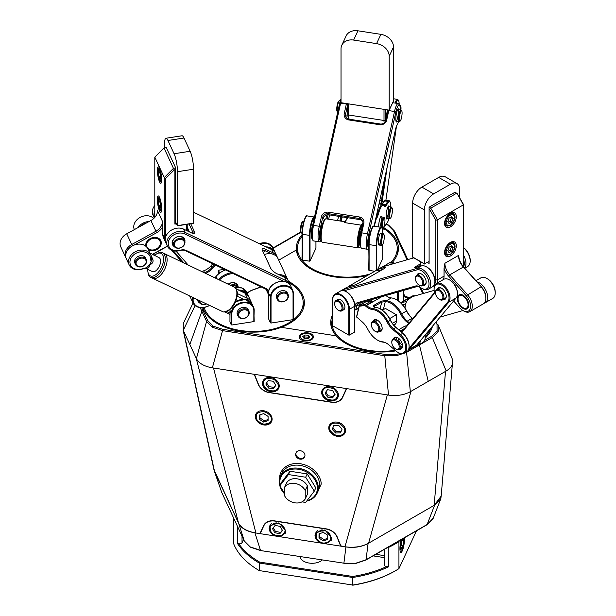 <?xml version="1.0" encoding="UTF-8"?>
<svg xmlns="http://www.w3.org/2000/svg" width="616" height="616" viewBox="0 0 616 616"><rect width="100%" height="100%" fill="white"/><g stroke="black" fill="none" stroke-linecap="round" stroke-linejoin="round"><path stroke-width="0.92" d="M279.787 478.093L279.787 478.016C278.971 472.718 285.177 461.646 300.439 463.756C315.685 466.366 321.899 479.356 321.082 484.407L316.147 494.971M306.699 501.077A20.189 15.924 -155.1 0 0 317.086 493.285A20.189 15.924 -155.1 0 0 305.474 470.347A20.189 15.924 -155.1 0 0 280.465 476.291A20.189 15.924 -155.1 0 0 279.271 481.774A20.189 15.924 -155.1 0 0 279.841 485.816M279.864 485.878A20.189 15.924 -155.1 0 0 284.577 493.893M272.103 419.15A8.67 6.838 -155.1 0 0 265.188 411.111A8.67 6.838 -155.1 0 0 255.863 414.206A8.67 6.838 -155.1 0 0 260.845 424.054A8.67 6.838 -155.1 0 0 271.594 421.506A8.67 6.838 -155.1 0 0 272.103 419.15M304.966 455.262A4.689 3.696 -155.1 0 0 301.224 450.912A4.689 3.696 -155.1 0 0 296.18 452.583A4.689 3.696 -155.1 0 0 298.875 457.919A4.689 3.696 -155.1 0 0 304.689 456.533A4.689 3.696 -155.1 0 0 304.966 455.262A4.689 3.696 -155.1 0 0 298.167 450.897A4.689 3.696 -155.1 0 0 296.18 452.583L296.18 452.583C293.37 458.088 302.61 462.069 304.689 456.533A4.689 3.696 -155.1 0 0 304.966 455.262M345.514 430.507A8.67 6.838 -155.1 0 0 338.608 422.468A8.67 6.838 -155.1 0 0 329.283 425.564A8.67 6.838 -155.1 0 0 334.265 435.412A8.67 6.838 -155.1 0 0 345.006 432.863A8.67 6.838 -155.1 0 0 345.514 430.507M387.349 394.902L344.968 546.785L340.941 546.161L337.268 537.067A12.112 9.556 -155.1 0 0 326.272 528.859L274.597 520.867A12.112 9.556 -155.1 0 0 263.61 525.656A12.112 9.556 -155.1 0 0 263.602 525.671L259.929 533.625L255.902 533.002L213.521 368.014M254.2 374.305L258.281 384.415A12.112 9.556 -155.1 0 0 269.277 392.631L331.593 402.263A12.112 9.556 -155.1 0 0 342.581 397.474L346.669 388.611M306.976 500.723A19.473 15.361 -155.1 0 0 316.516 483.144A19.473 15.361 -155.1 0 0 295.703 469.022A19.473 15.361 -155.1 0 0 279.78 482.274A19.473 15.361 -155.1 0 0 280.103 485.262M280.619 487.102A19.473 15.361 -155.1 0 0 284.577 493.632M344.968 546.785C354.031 547.986 361.9 546.792 368.591 543.204L434.157 505.351L441.172 496.134L452.329 364.51M259.929 533.625L263.54 526.372M183.083 329.899L213.921 469.569L238.538 523.084C241.226 528.12 247.016 531.431 255.902 533.002M183.506 330.838L196.157 358.096L238.538 523.084M345.615 390.906A12.112 9.556 24.9 0 1 344.852 392.038M263.84 525.202L263.309 526.341M305.667 477.223L288.442 474.559L279.833 485.832L281.373 482.52L289.982 471.248L307.199 473.912L315.808 487.849L314.275 491.16L305.667 477.223L307.199 473.912M288.442 474.559L289.982 471.248M279.833 485.832L284.577 493.516M301.971 501.863L305.667 502.433L314.275 491.16M307.376 485.87L307.376 494.325L305.228 498.96L305.228 490.505L307.376 485.87A11.873 9.363 24.9 0 0 297.051 478.801A11.873 9.363 24.9 0 0 286.733 482.675L284.577 487.31L284.577 495.765A11.873 9.363 -155.1 0 0 294.902 502.833A11.873 9.363 -155.1 0 0 305.228 498.96M305.228 490.505A11.873 9.363 -155.1 0 0 294.902 483.437A11.873 9.363 -155.1 0 0 284.577 487.31M301.986 234.827A51.066 29.483 180 0 0 296.296 248.348A51.066 29.483 180 0 0 296.373 249.988L278.725 260.183L296.373 249.988A51.066 29.483 0 0 0 367.521 275.437M403.665 295.888A51.066 29.483 180 0 1 404.827 296.211L403.665 293.716L404.827 296.211A51.066 29.483 180 0 1 409.324 297.697M288.519 281.296A51.066 29.483 180 0 1 304.381 302.649A51.066 29.483 180 0 1 281.266 327.327L336.213 335.828A51.066 29.483 180 0 1 330.723 322.53A51.066 29.483 180 0 1 332.517 314.791M304.173 305.267A51.066 29.483 0 0 0 303.149 301.455M331.955 321.329A51.066 29.483 0 0 0 330.923 325.148M383.83 227.712A51.066 29.483 180 0 1 398.429 248.348A51.066 29.483 180 0 1 392.276 262.377M432.44 326.28A51.066 29.483 180 0 1 425.179 338.076M424.624 340.355L431.485 336.39L437.06 330.846L437.037 324.424L435.951 322.083M407.045 259.798L393.57 230.761L388.026 225.194A1.186 0.685 120 0 1 388.627 225.133L386.332 223.985M397.197 247.155A51.066 29.483 180 0 1 398.229 250.966M431.485 336.39L432.286 337.522L438.138 331.639L438.13 324.925A1.186 0.939 155.1 0 0 437.037 324.424M346.438 388.573L342.373 397.374A11.873 9.363 24.9 0 1 342.373 397.389A11.873 9.363 24.9 0 1 331.601 402.086L269.284 392.446A11.873 9.363 24.9 0 1 258.504 384.392L254.446 374.343L388.511 395.079L384.784 355.725L396.481 355.686L406.606 352.352L410.333 391.707L428.259 381.358L419.442 344.937A1.186 0.685 -120 0 0 419.303 344.544A1.186 0.685 60 0 1 419.442 344.937L428.259 381.358L446.192 371.001C452.028 367.406 453.984 363.209 452.036 358.404M254.947 532.855L260.468 550.28L250.181 546.893L244.252 540.917L238.723 523.492C241.241 528.282 246.654 531.4 254.947 532.855L260.175 533.664L263.825 525.756M213.567 467.968L214.345 470.963L238.723 523.492M340.817 545.853L345.923 546.931C354.369 548.063 361.754 546.923 368.083 543.497L434.68 505.051L440.863 498.59L441.31 494.479M263.817 525.771C265.827 522.052 269.423 520.482 274.597 521.059L326.272 529.052C331.447 530.076 335.042 532.755 337.052 537.098L340.694 546.123L260.175 533.664M440.863 498.59L433.079 518.595L427.134 524.501L434.68 505.051M368.083 543.497L366.058 559.759L355.779 563.224L343.897 563.186L345.923 546.931M276.045 522.36L276.315 523.146M321.929 529.46L322.953 531.431M327.905 533.602L329.806 533.117M214.345 470.963L221.552 491.915L214.006 470.116M280.103 536.213L285.354 533.202L285.87 530.853L278.956 522.815L269.631 525.902L269.115 528.259C269.346 531.677 271.348 534.249 275.113 535.974L275.314 535.543M325.987 543.312L331.239 540.301L331.755 537.945L324.84 529.906L315.515 533.002L315.007 535.358C315.23 538.777 317.232 541.348 321.005 543.073L321.205 542.642M279.872 536.713L275.113 535.974M325.756 543.812L321.005 543.073M279.217 385.932A8.67 6.838 -155.1 0 0 272.303 377.893A8.67 6.838 -155.1 0 0 262.978 380.988A8.67 6.838 -155.1 0 0 267.968 390.837A8.67 6.838 -155.1 0 0 278.709 388.288A8.67 6.838 -155.1 0 0 279.217 385.932M338.407 395.087A8.67 6.838 -155.1 0 0 331.5 387.048A8.67 6.838 -155.1 0 0 322.168 390.144A8.67 6.838 -155.1 0 0 327.158 399.992A8.67 6.838 -155.1 0 0 337.899 397.443A8.67 6.838 -155.1 0 0 338.407 395.087M342.373 397.374L345.638 390.351A11.873 9.363 24.9 0 1 345.63 390.367A11.873 9.363 24.9 0 1 345.622 390.382M345.638 390.351L346.454 388.573M195.079 305.544L183.268 330.33L189.836 344.475L201.879 311.28L189.836 344.475L196.396 358.612C198.868 363.332 204.189 366.405 212.366 367.837L254.446 374.343M196.396 358.612L206.576 321.406L212.42 327.212L222.545 330.63L212.366 367.837M410.333 391.707C404.104 395.079 396.827 396.203 388.511 395.079M301.239 333.964A7.123 4.112 180 0 1 309.009 333.071A7.123 4.112 180 0 1 313.405 336.875A7.123 4.112 180 0 1 306.283 340.987A7.123 4.112 180 0 1 299.153 336.875A7.123 4.112 180 0 1 301.239 333.964M395.834 350.874A51.066 29.483 180 0 1 336.213 335.828L281.266 327.327A51.066 29.483 180 0 1 203.988 310.279L202.964 310.441A1.186 0.939 155.1 0 0 201.879 311.28A1.186 0.939 -24.9 0 1 202.964 310.441L207.669 320.566L206.576 321.406L200.161 307.592M385.077 354.423L384.784 355.725L222.545 330.63L222.838 329.329L385.077 354.423L396.196 354.439L400.369 353.507M183.268 330.33L183.283 323.492L193.039 303.026M296.496 250.966A51.066 29.483 180 0 1 297.528 247.155M202.972 307.607A51.066 29.483 180 0 0 203.988 310.279L202.964 310.441L201.686 307.677M304.189 338.546L302.733 336.667L304.82 334.996L308.37 335.204L309.825 337.083L307.738 338.754L304.189 338.546M304.82 334.996L304.82 336.937L303.665 337.861M308.901 337.83L308.37 335.204M308.37 337.145L304.82 336.937M327.52 397.089L325.002 393.016L327.52 389.72L332.555 390.498L335.065 394.571L332.555 397.867L327.52 397.089L328.135 395.765L333.164 396.542L332.555 397.867M325.795 391.976L328.135 395.765M333.164 396.542L334.888 394.286M268.484 388.026L265.812 384.007L268.176 380.619L273.204 381.242L275.876 385.262L273.512 388.658L268.484 388.026L269.1 386.702L274.128 387.333L273.512 388.658M266.582 382.913L269.1 386.702M274.128 387.333L275.722 385.038M335.558 433.002L332.209 429.306L333.803 425.51L338.731 425.417L342.072 429.113L340.486 432.909L335.558 433.002L336.167 431.677L341.041 431.585M333.864 425.51L332.209 429.306M332.825 427.981L336.167 431.677M263.725 422.106L259.367 419.303L259.367 415.053L263.725 413.598L268.083 416.401L268.083 420.651L263.725 422.106L264.341 420.782L268.083 419.535M259.983 414.845L259.983 417.979L259.367 419.303M259.983 417.979L264.341 420.782M279.803 533.695L274.775 532.717L272.465 528.582L275.183 525.417L280.211 526.395L282.521 530.53L279.803 533.695L282.313 530.16M273.288 527.627L275.39 531.392L274.775 532.717M275.39 531.392L280.419 532.37M327.727 539.47L323.354 540.902L319.003 538.084L319.034 533.833L323.4 532.401L327.75 535.219L327.727 539.47M319.003 538.084L319.619 536.759L323.97 539.577L323.354 540.902M323.97 539.577L327.727 538.346M319.642 533.633L319.619 536.759M247.055 293.139A14.961 11.804 -24.9 0 1 252.699 289.897L261.03 286.871M233.071 273.504A17.695 13.952 155.1 0 0 219.458 279.964M193.393 297.774A11.165 8.801 155.1 0 0 206.475 306.668L209.609 305.528M199.684 302.972A6.653 5.244 -24.9 0 1 197.659 300.477A6.653 5.244 -24.9 0 1 197.505 299.738M228.19 284.138A6.653 5.244 -24.9 0 1 234.835 282.875A6.653 5.244 -24.9 0 1 238.161 287.225M261.192 286.948L252.675 290.044A14.253 11.242 155.1 0 0 247.124 293.285M209.771 305.605L206.475 306.668M192.531 297.366A11.873 9.363 155.1 0 0 192.939 302.818A11.873 9.363 155.1 0 0 206.452 306.814M231.408 272.711A18.411 14.515 155.1 0 0 218.518 279.51M278.694 274.574A11.873 9.363 -24.9 0 1 287.657 279.425L277.939 258.497A11.873 9.363 155.1 0 0 264.426 254.508L264.333 254.539M287.657 279.425A11.873 9.363 -24.9 0 1 288.011 280.349M266.582 290.29A11.873 9.363 -24.9 0 1 266.112 289.435M198.229 300.084A5.937 4.682 155.1 0 0 198.321 300.315L199.184 302.171A5.937 4.682 -24.9 0 1 198.837 300.377M230.561 285.27A5.937 4.682 -24.9 0 1 231.046 285.077A5.937 4.682 -24.9 0 1 237.807 287.071L236.944 285.216A5.937 4.682 155.1 0 0 228.336 284.207M190.483 296.381A11.873 9.363 155.1 0 0 191.153 298.976L192.939 302.818M214.822 277.747A14.253 11.242 155.1 0 0 216.016 276.484L217.109 278.84M225.571 269.923A18.411 14.515 155.1 0 0 216.016 276.484M281.189 275.768A11.165 8.801 -24.9 0 1 285.678 278.001M211.034 265.758L211.896 267.606A14.253 11.242 -24.9 0 1 204.535 272.68L203.673 270.824A14.253 11.242 -24.9 0 0 211.034 265.758A18.411 14.515 -24.9 0 1 212.867 263.848M203.673 270.824L201.779 271.51M205.598 273.335A14.961 11.804 155.1 0 0 212.612 268.291A17.695 13.952 -24.9 0 1 215.808 265.25M212.612 268.291L211.896 267.606A18.411 14.515 -24.9 0 1 214.807 264.772M231.824 285.87A5.228 4.119 -24.9 0 1 237.037 287.241M206.391 303.988A5.937 4.682 -24.9 0 1 199.184 302.171M206.237 303.919A5.228 4.119 -24.9 0 1 199.707 300.793M224.332 269.331L218.38 270.247L218.38 274.097M219.689 273.057L218.38 270.247M150.72 254.916L147.956 248.956A11.873 9.363 155.1 0 0 133.241 245.461A11.873 9.363 155.1 0 0 126.411 258.959L129.175 264.918A11.873 9.363 -24.9 0 1 136.005 251.42A11.873 9.363 -24.9 0 1 150.72 254.916A11.873 9.363 -24.9 0 1 151.421 258.189L150.581 259.02A10.688 8.431 -24.9 0 0 139.285 252.044A10.688 8.431 -24.9 0 0 130.122 263.81A10.688 8.431 -24.9 0 0 143.205 268.491L143.228 268.707A11.873 9.363 -24.9 0 1 129.175 264.918M151.528 259.305L151.598 259.744A3.565 0.408 -6.7 0 0 152.984 259.867L150.35 253.623M152.984 259.867C153.392 262.162 152.214 263.864 149.434 264.972L151.159 261.9L151.421 258.189M145.73 268.114L146.469 268.237A3.565 1.91 -86.4 0 0 146.046 268.006M143.228 268.707L146.739 267.575L149.434 264.972C149.503 267.344 148.51 268.437 146.469 268.237M145.33 268.214L152.375 271.579A7.723 3.973 -64.4 0 0 159.29 266.335A7.723 3.973 -64.4 0 0 159.036 257.657L149.426 252.737M135.543 264.541L134.865 263.078A5.937 4.682 -24.9 0 1 135.666 258.389A5.937 4.682 -24.9 0 1 141.087 255.655A5.937 4.682 -24.9 0 1 145.638 258.081L146.315 259.536A5.937 4.682 -24.9 0 1 142.904 266.289A5.937 4.682 -24.9 0 1 135.543 264.541A5.937 4.682 -24.9 0 1 135.197 262.924A5.937 4.682 -24.9 0 1 139.932 257.419A5.937 4.682 -24.9 0 1 146.315 259.536M143.205 268.491L145.815 267.968M151.159 261.9L150.581 259.02M150.727 277.377L223.269 311.919A13.66 7.038 -64.4 0 0 231.785 306.922A13.66 7.038 -64.4 0 0 236.852 294.486L236.86 291.961A13.66 7.038 -64.4 0 0 234.704 287.318L164.349 253.615A13.66 7.038 115.6 0 1 161.993 273.55A13.66 7.038 115.6 0 1 152.568 278.255A13.66 7.038 -64.4 0 0 161.993 273.55A13.66 7.038 -64.4 0 0 164.349 253.615L162.516 252.737A13.66 7.038 115.6 0 1 160.16 272.672A13.66 7.038 115.6 0 1 150.727 277.377A13.66 7.038 115.6 0 1 148.102 273.08L147.925 271.941A12.466 6.422 -64.4 0 0 158.928 271.571A12.466 6.422 -64.4 0 0 163.51 257.465A12.466 6.422 -64.4 0 0 156.518 253.961A12.466 6.422 -64.4 0 0 154.485 255.478M234.704 287.318A1.186 1.016 -54.3 0 1 234.835 287.395C235.89 287.78 236.706 289.481 237.291 292.492L237.291 292.492A1.186 0.77 174.7 0 0 236.86 291.961M236.929 292.723A1.186 0.662 -6.9 0 1 237.36 293.154L237.283 295.002C235.905 304.781 231.3 310.441 223.477 311.989L222.407 311.65M236.852 294.486A1.186 0.601 4.9 0 1 237.283 295.002M234.188 287.01L234.835 287.395A1.186 1.016 -54.3 0 1 235.012 287.564M156.518 253.961L157.511 253.384A13.66 7.038 115.6 0 1 162.516 252.737M147.825 269.408A12.466 6.422 -64.4 0 0 147.925 271.941M171.695 250.212L182.113 262.108M140.34 226.318A10.572 8.339 -24.9 0 1 146.639 222.861M154.693 255.294L153.515 253.946M173.258 250.735L183.999 263.009M149.01 221.56A11.28 8.901 155.1 0 0 138.046 227.574M190.583 297.174L189.466 295.896M153.8 255.155L152.999 254.231M175.96 251.089L188.119 264.98M153.684 218.534A11.28 8.901 155.1 0 0 139.824 217.579A11.28 8.901 155.1 0 0 134.326 229.622M165.727 236.783L165.727 178.409L174.236 169.901L174.906 169.8L175.745 167.991L173.45 168.345L163.987 147.948L166.281 147.586L175.745 167.991L175.745 222.291L177.346 225.733L177.47 171.695A13.067 2.764 -98.8 0 0 174.082 153.746L167.937 140.502A13.067 2.764 -98.8 0 0 165.943 138.254A13.067 2.764 -98.8 0 0 164.557 143.882L164.557 147.855M174.906 169.8L174.906 224.101L175.745 222.291M186.379 224.432L186.379 230.43M174.906 224.101L176.469 223.854M174.236 169.901L173.45 168.345L164.272 177.524L154.809 157.119L163.987 147.948M165.727 178.409L164.272 177.524L164.272 237.637A11.873 9.363 155.1 0 0 164.972 240.864A11.873 9.363 155.1 0 0 165.527 241.857M187.218 224.301L187.218 230.838M161.692 208.801A8.316 1.756 -98.8 0 0 158.674 196.088A8.316 1.756 -98.8 0 0 157.804 204.435A8.316 1.756 -98.8 0 0 161.153 212.135A8.316 1.756 -98.8 0 0 161.692 208.801M161.692 179.718A8.316 1.756 -98.8 0 0 158.674 166.998A8.316 1.756 -98.8 0 0 157.804 175.344A8.316 1.756 -98.8 0 0 161.153 183.044A8.316 1.756 -98.8 0 0 161.692 179.718M165.396 238.015L164.272 237.637L162.801 234.457L162.493 221.444A11.873 9.363 -24.9 0 1 155.871 231.254L131.685 244.529A11.873 9.363 155.1 0 0 125.764 257.565A11.873 9.363 155.1 0 0 126.118 258.243M154.809 217.386A11.873 9.363 -24.9 0 1 154.809 217.24L154.809 157.119M162.801 234.457A11.873 9.363 155.1 0 0 163.494 237.684L164.972 240.864M159.382 197.066A7.123 1.509 -98.8 0 0 159.19 197.374A6.768 1.432 81.2 0 1 159.629 197.574M161.615 210.426A6.768 1.432 81.2 0 1 161.261 210.749A7.123 1.509 -98.8 0 0 161.538 210.988M159.382 167.976A7.123 1.509 -98.8 0 0 159.19 168.284A6.768 1.432 81.2 0 1 159.629 168.484M162.493 221.444L157.511 210.718A11.873 9.363 -24.9 0 1 150.889 220.528L126.711 233.803A11.873 9.363 -24.9 0 0 120.782 246.839L125.764 257.565M162.801 226.549A13.067 10.303 -24.9 0 1 156.656 232.725L134.173 245.068M145.746 246.184A8.077 6.368 -24.9 0 1 152.953 237.599A8.077 6.368 -24.9 0 1 161.276 242.889A8.077 6.368 -24.9 0 1 156.726 249.595A8.077 6.368 -24.9 0 1 148.379 249.88M152.244 254.408L167.398 246.084M152.475 254.516L167.483 246.277M160.352 243.359A7.361 5.806 155.1 0 0 160.406 242.604A7.361 5.806 155.1 0 0 159.968 240.602A7.361 5.806 155.1 0 0 150.851 238.43A7.361 5.806 155.1 0 0 146.616 246.8A7.361 5.806 155.1 0 0 146.847 247.247M147.416 248.002A7.361 5.806 155.1 0 0 148.479 248.872M160.068 241.403A7.361 5.806 155.1 0 0 159.806 240.279M146.469 246.462A7.361 5.806 155.1 0 0 147.162 247.393M160.029 207.954L160.537 206.329L160.044 202.549L159.051 200.385L158.543 202.01L159.036 205.79L160.029 207.954M160.037 178.863L160.537 177.223L160.037 173.435L159.044 171.294L158.543 172.934L159.044 176.723L160.037 178.863M159.036 205.79L160.437 205.575M158.543 202.01L159.713 201.825M159.044 176.723L160.437 176.507M158.543 172.934L159.721 172.757M167.937 140.502L183.999 138.015L190.144 151.259L174.082 153.746M177.47 171.695L193.524 169.215A13.067 2.764 -98.8 0 0 190.144 151.259M193.524 169.215L193.478 223.331L177.462 225.718M183.999 138.015A13.067 2.764 -98.8 0 0 181.997 135.774L165.943 138.254M184.954 242.465A5.937 4.682 -24.9 0 1 180.219 247.971A5.937 4.682 -24.9 0 1 173.835 245.846A5.937 4.682 -24.9 0 1 173.481 244.236A5.937 4.682 -24.9 0 1 178.216 238.731A5.937 4.682 -24.9 0 1 184.608 240.848A5.937 4.682 -24.9 0 1 184.954 242.465M174.359 244.529A5.228 4.119 -24.9 0 1 181.928 239.662A5.228 4.119 -24.9 0 1 181.928 247.055A5.228 4.119 -24.9 0 1 174.359 244.529M159.937 241.102A7.123 5.621 -24.9 0 1 160.36 243.035A7.123 5.621 -24.9 0 1 154.678 249.642A7.123 5.621 -24.9 0 1 147.016 247.101A7.123 5.621 -24.9 0 1 151.113 239A7.123 5.621 -24.9 0 1 159.937 241.102L159.452 240.04A7.123 5.621 155.1 0 0 158.859 239.1M146.184 244.983A7.123 5.621 155.1 0 0 146.523 246.038L147.016 247.101M136.067 263.217A5.228 4.119 -24.9 0 1 143.636 258.35A5.228 4.119 -24.9 0 1 143.636 265.742A5.228 4.119 -24.9 0 1 136.067 263.217M193.524 212.204L271.679 249.572L273.211 252.883L265.411 249.157A5.937 1.994 37.9 0 0 262.131 249.619A5.937 1.994 37.9 0 0 262.354 250.265L270.655 268.153A5.937 1.994 37.9 0 0 276.784 273.658L284.584 277.392L286.124 280.704L185.108 232.401L183.576 229.09L191.376 232.825A5.937 1.994 37.9 0 0 193.786 233.479A5.937 1.994 37.9 0 0 194.433 231.708L190.744 223.754M271.71 253.892L265.026 250.697A4.751 1.594 37.9 0 0 262.508 250.427A4.751 1.594 37.9 0 0 262.462 250.504M272.888 254.208L273.211 252.883A11.873 9.363 -24.9 0 1 277.108 256.71L275.575 253.399A11.873 9.363 155.1 0 0 271.679 249.572M277.108 256.71A11.873 9.363 -24.9 0 1 277.47 257.634M154.809 205.459A11.873 9.363 155.1 0 0 153.014 215.1L154.323 217.918M154.339 217.902A11.873 9.363 -24.9 0 1 154.809 211.173M192.846 233.372A4.751 1.594 37.9 0 0 192.9 233.318A4.751 1.594 37.9 0 0 192.831 232.155L189.05 224.016M183.576 229.09A11.873 9.363 155.1 0 0 169.854 231.2A11.873 9.363 155.1 0 0 165.927 242.92L167.46 246.231A11.873 9.363 -24.9 0 1 171.387 234.511A11.873 9.363 -24.9 0 1 185.108 232.401L184.731 233.949L283.976 281.404M268.53 294.64A11.873 9.363 -24.9 0 1 268.476 294.525A11.873 9.363 -24.9 0 1 267.852 292.408A7.123 5.621 155.1 0 0 267.483 291.137A7.123 5.621 155.1 0 0 265.142 288.842L185.47 250.743A7.123 5.621 -24.9 0 0 180.18 250.489A11.873 9.363 -24.9 0 1 167.46 246.231M266.428 289.697A11.873 9.363 155.1 0 0 266.936 291.214L268.476 294.525M285.832 281.874L286.124 280.704A11.873 9.363 -24.9 0 1 290.02 284.53L288.481 281.219A11.873 9.363 155.1 0 0 284.584 277.392M290.02 284.53A11.873 9.363 -24.9 0 1 290.352 285.377M188.458 229.837L187.218 229.244M189.412 231.885L187.218 227.158M268.73 291.029A8.316 6.553 155.1 0 0 266.135 288.619L186.463 250.527A8.316 6.553 155.1 0 0 180.288 250.219A10.688 8.431 -24.9 0 1 168.507 241.403A10.688 8.431 -24.9 0 1 184.731 233.949M184.892 241.749A6.653 5.244 155.1 0 0 176.338 237.137A6.653 5.244 155.1 0 0 174.336 246.646M188.873 230.73L187.218 229.937M173.258 242.334A5.937 4.682 -24.9 0 1 172.642 241.972M184.608 240.848L183.745 238.993A5.937 4.682 155.1 0 0 181.797 237.083A5.937 4.682 155.1 0 0 174.936 238.138A5.937 4.682 155.1 0 0 172.973 243.998L173.835 245.846M288.457 296.127A5.937 4.682 -24.9 0 1 283.722 301.632A5.937 4.682 -24.9 0 1 277.339 299.515A5.937 4.682 -24.9 0 1 282.721 292.161A5.937 4.682 -24.9 0 1 288.111 294.51A5.937 4.682 -24.9 0 1 288.457 296.127M282.906 293.139A5.228 4.119 -24.9 0 1 287.279 298.868A5.228 4.119 -24.9 0 1 278.532 300.215A5.228 4.119 -24.9 0 1 282.906 293.139M237.776 314.599A5.937 4.682 -24.9 0 1 243.513 308.862A5.937 4.682 -24.9 0 1 248.895 311.211A5.937 4.682 -24.9 0 1 245.484 317.964A5.937 4.682 -24.9 0 1 238.123 316.216A5.937 4.682 -24.9 0 1 237.776 314.599M243.697 309.84A5.228 4.119 -24.9 0 1 248.063 315.569A5.228 4.119 -24.9 0 1 239.324 316.917A5.228 4.119 -24.9 0 1 243.697 309.84M289.135 282.613A49.881 28.798 180 0 1 303.188 302.649A49.881 28.798 180 0 1 266.22 330.469A49.881 28.798 180 0 1 204.127 307.446M270.455 322.861L268.545 318.749L268.545 292.954L270.455 297.066L270.455 322.861L271.032 323.054L271.032 297.259A11.404 8.994 -24.9 0 1 282.043 286.248A11.404 8.994 -24.9 0 1 293.054 293.847L293.054 319.642L293.393 293.655M293.054 319.642L271.032 323.054M254.185 310.356L253.846 321.59L231.824 325.002L231.239 324.809L229.953 321.883M226.726 312.866L225.41 312.235M288.111 294.51L287.433 293.054A5.937 4.682 155.1 0 0 281.042 290.937A5.937 4.682 155.1 0 0 276.307 296.442A5.937 4.682 155.1 0 0 276.661 298.052L277.339 299.515M238.123 316.216L237.453 314.753A5.937 4.682 -24.9 0 1 237.098 313.144A5.937 4.682 -24.9 0 1 241.834 307.638A5.937 4.682 -24.9 0 1 248.225 309.756L248.895 311.211M347.84 104.142L347.84 114.168A10.688 2.256 98.8 0 0 348.525 118.449L349.033 119.173M386.401 117.294A7.123 1.509 -81.2 0 1 387.495 110.279M385.462 109.964L385.462 119.989A10.688 2.256 98.8 0 0 385.485 121.052M349.164 119.196A11.873 2.51 -81.2 0 1 348.679 115.007L347.84 114.168M348.679 104.273L348.679 115.007L384.007 120.474A11.873 2.51 98.8 0 0 384.122 122.877M384.007 109.74L384.007 120.474L385.462 119.989M389.204 110.156L341.025 102.703L341.025 48.787A13.067 10.303 24.9 0 1 341.795 45.238L346.092 35.967A13.067 10.303 24.9 0 1 357.942 30.8L380.888 34.35A13.067 10.303 24.9 0 1 393.509 46.97L393.509 100.878L389.204 110.156L389.204 56.241L393.509 46.97M380.888 34.35L376.584 43.62L353.646 40.071L357.942 30.8M341.795 45.238A13.067 10.303 24.9 0 1 353.646 40.071M376.584 43.62A13.067 10.303 24.9 0 1 389.204 56.241M400.192 121.044L399.43 121.629A5.937 1.255 -81.2 0 1 399.137 121.722A5.937 1.255 -81.2 0 1 398.506 119.165A5.937 1.255 -81.2 0 1 400.046 111.011A5.937 1.255 -81.2 0 1 400.954 109.987A5.937 1.255 -81.2 0 1 401.201 110.172L401.748 110.957A5.228 1.101 -81.2 0 1 401.825 116.131A5.228 1.101 -81.2 0 1 400.192 121.044A5.228 1.101 -81.2 0 1 399.407 117.941A5.228 1.101 -81.2 0 1 400.731 111.696A5.228 1.101 -81.2 0 1 401.748 110.957M340.363 100.616L339.693 100.508A5.937 1.255 98.8 0 0 339.408 100.608A5.937 1.255 98.8 0 0 337.252 109.694A5.937 1.255 98.8 0 0 337.637 112.066A5.937 1.255 98.8 0 0 337.707 112.151M339.408 100.608L338.646 101.193A5.228 1.101 98.8 0 0 337.006 106.106A5.228 1.101 98.8 0 0 337.083 111.28L337.637 112.066M400.285 109.887A10.688 2.256 98.8 0 0 399.599 105.228A5.937 1.255 -81.2 0 1 399.869 105.151A5.937 1.255 -81.2 0 1 400.115 105.328L400.67 106.121A5.228 1.101 -81.2 0 1 400.908 109.979M400 106.252A5.228 1.101 -81.2 0 1 400.67 106.121M340.687 221.09A6.414 1.355 -81.2 0 1 341.033 220.066M348.902 118.988A13.66 3.896 -167.5 0 0 348.402 119.004M348.24 118.942A8.316 1.756 98.8 0 1 348.479 118.372A12.466 3.557 12.5 0 1 348.487 118.38M384.638 178.494L381.512 200.362L379.856 200.108M395.056 103.064A11.28 2.387 -81.2 0 1 397.474 99.369A11.28 2.387 -81.2 0 1 397.944 99.715L398.49 100.5A10.572 2.233 -81.2 0 1 399.176 104.62M380.572 204.181A11.28 2.387 -81.2 0 1 380.726 203.734A4.751 1.001 98.8 0 0 381.512 200.362L382.359 200.454L387.056 167.591M395.942 103.203A10.572 2.233 -81.2 0 1 398.49 100.5M396.458 126.295L385.901 200.177M382.359 200.454A5.459 1.155 -81.2 0 1 381.458 204.32L379.11 203.48M347.955 217.756L344.46 222.576L347.663 217.71M360.375 246.739A11.165 2.356 -81.2 0 1 359.998 247.124L359.236 247.709A11.873 2.51 -81.2 0 1 358.658 247.901A11.873 2.51 -81.2 0 1 357.688 238.069A11.873 2.51 -81.2 0 1 361.207 225.163L362.963 222.753M344.752 221.714L326.041 218.819A11.873 2.51 98.8 0 0 325.464 219.019A11.873 2.51 98.8 0 0 321.244 234.673A11.873 2.51 98.8 0 0 321.914 241.934A11.873 2.51 98.8 0 0 322.407 242.296L358.658 247.901M383.398 205.205A18.411 3.889 98.8 0 0 383.283 205.043A18.411 3.889 98.8 0 0 382.521 204.481A18.411 3.889 98.8 0 0 377.847 212.859A14.253 3.011 -81.2 0 1 375.937 217.81M325.464 219.019L324.701 219.604A11.165 2.356 98.8 0 0 320.728 234.319A11.165 2.356 98.8 0 0 321.367 241.149L321.914 241.934M359.998 247.124A11.165 2.356 -81.2 0 1 358.427 239.231A11.165 2.356 -81.2 0 1 361.854 225.933L361.207 225.163L344.46 222.576M390.736 206.93A11.165 2.356 98.8 0 0 390.028 201.802A11.165 2.356 98.8 0 0 388.55 202.156L386.009 205.652A14.961 3.165 -81.2 0 1 384.03 206.129A14.961 3.165 -81.2 0 1 383.937 205.99A17.695 3.742 98.8 0 0 383.837 205.829A17.695 3.742 98.8 0 0 378.601 213.344A14.961 3.165 -81.2 0 1 376.16 219.227L374.212 226.272M362.555 224.963L361.854 225.933M359.659 242.889A7.123 1.509 -81.2 0 1 359.374 238.739A7.123 1.509 -81.2 0 1 361.469 229.868M382.636 230.746A14.961 3.165 -81.2 0 1 384.63 226.334L387.164 222.838A11.165 2.356 98.8 0 0 388.927 218.672M378.678 226.965A6.653 1.409 -81.2 0 1 378.725 225.079A6.653 1.409 -81.2 0 1 381.088 216.316A6.653 1.409 -81.2 0 1 381.928 217.009M387.572 218.464A6.653 1.409 -81.2 0 1 386.563 218.865A6.653 1.409 -81.2 0 1 386.186 214.799A6.653 1.409 -81.2 0 1 388.55 206.029A6.653 1.409 -81.2 0 1 389.389 206.722M383.614 205.505A14.253 3.011 98.8 0 0 384.068 205.775A14.253 3.011 98.8 0 0 385.37 204.889L387.903 201.394L388.55 202.156M390.028 201.802L389.481 201.016A11.873 2.51 98.8 0 0 388.989 200.654A11.873 2.51 98.8 0 0 387.903 201.394L384.692 200.893L382.159 204.389L385.37 204.889L386.009 205.652M379.872 227.15A5.937 1.255 98.8 0 0 381.204 220.613A5.937 1.255 98.8 0 0 380.673 216.817L383.83 217.302A5.937 1.255 -81.2 0 1 384.076 217.479L384.623 218.272A5.228 1.101 -81.2 0 1 384.761 223A5.228 1.101 -81.2 0 1 383.283 228.113A5.228 1.101 -81.2 0 1 383.067 228.351A5.228 1.101 -81.2 0 1 382.521 223.108A5.228 1.101 -81.2 0 1 384.623 218.272M390.529 218.072A5.228 1.101 -81.2 0 1 389.982 212.82A5.228 1.101 -81.2 0 1 392.084 207.985A5.228 1.101 -81.2 0 1 392.223 212.713A5.228 1.101 -81.2 0 1 390.744 217.833A5.228 1.101 -81.2 0 1 390.529 218.072L389.766 218.657A5.937 1.255 -81.2 0 1 389.474 218.757L386.324 218.264A5.937 1.255 98.8 0 0 388.665 210.333A5.937 1.255 98.8 0 0 388.134 206.537M388.989 200.654L385.77 200.154A11.873 2.51 98.8 0 0 385.192 200.354L384.43 200.939A11.165 2.356 98.8 0 0 383.96 201.447L381.835 204.373M382.521 204.481L379.31 203.981A18.411 3.889 98.8 0 0 378.994 203.996M385.192 200.354A11.873 2.51 98.8 0 0 384.692 200.893L383.96 201.447M381.42 227.443A5.937 1.255 -81.2 0 1 383.291 217.671A5.937 1.255 -81.2 0 1 383.83 217.302M389.474 218.757A5.937 1.255 -81.2 0 1 388.989 213.837A5.937 1.255 -81.2 0 1 390.752 207.384A5.937 1.255 -81.2 0 1 391.291 207.015A5.937 1.255 -81.2 0 1 391.537 207.199L392.084 207.985M363.825 223.408L362.855 223.608L360.768 233.056L361.731 232.848L363.825 223.408A5.937 5.552 -25.9 0 0 359.313 216.963L328.343 212.174A5.937 5.552 -25.9 0 0 321.375 216.84L319.288 226.288L313.552 225.394L340.617 103.157L346.354 104.042L344.259 113.49A5.937 5.552 -25.9 0 0 348.764 119.935L379.741 124.725A5.937 5.552 -25.9 0 0 386.702 120.051L388.796 110.611L394.533 111.496L367.467 233.741L361.731 232.848A11.873 2.51 98.8 0 0 361.261 248.017A11.873 2.51 98.8 0 0 361.754 248.379L367.49 249.272A11.873 2.51 -81.2 0 1 367.467 233.741L368.799 234.296L395.865 112.05A10.688 2.256 98.8 0 1 399.599 105.228L398.683 103.911A11.873 2.51 -81.2 0 0 398.19 103.55A11.873 2.51 -81.2 0 0 394.533 111.496L395.865 112.05M362.855 223.608A4.751 4.443 -25.9 0 0 359.251 218.449L328.282 213.66A4.751 4.443 -25.9 0 0 322.707 217.394L320.62 226.842L319.288 226.288A11.873 2.51 -81.2 0 0 319.311 241.819A11.873 2.51 -81.2 0 0 319.889 241.618L321.129 240.671A10.688 2.256 -81.2 0 1 320.62 226.842M368.753 248.556L368.068 249.072A11.873 2.51 -81.2 0 1 367.49 249.272M388.827 110.48A11.873 2.51 98.8 0 0 388.796 110.611L387.834 110.811L385.739 120.259A4.751 4.443 -25.9 0 1 380.172 123.993L349.195 119.196A4.751 4.443 -25.9 0 1 345.591 114.045L346.146 115.184A4.751 4.443 -25.9 0 0 346.231 117.379M346.377 103.919A11.873 2.51 -81.2 0 0 346.354 104.042L347.686 104.597L345.591 114.045L344.259 113.49M341.025 101.463A11.873 2.51 98.8 0 0 340.617 103.157L339.655 103.357L312.589 225.602A10.688 2.256 98.8 0 0 312.166 239.254L313.082 240.571A11.873 2.51 98.8 0 0 313.575 240.925L319.311 241.819M312.589 225.602L313.552 225.394A11.873 2.51 98.8 0 0 313.082 240.571M362.778 221.414A4.751 4.443 -25.9 0 0 359.806 219.589L328.836 214.799A4.751 4.443 -25.9 0 0 323.261 218.534L322.707 217.394L321.375 216.84M360.768 233.056A10.688 2.256 98.8 0 0 360.345 246.708L361.261 248.017M368.753 248.256A10.688 2.256 -81.2 0 1 368.799 234.296M374.066 226.249L395.403 129.899A8.316 1.756 -81.2 0 1 397.05 125.079A10.688 2.256 98.8 0 0 398.467 121.621M397.235 121.429A6.653 1.409 -81.2 0 1 396.227 121.837A6.653 1.409 -81.2 0 1 396.134 115.254A6.653 1.409 -81.2 0 1 398.213 109.001A6.653 1.409 -81.2 0 1 399.053 109.694M368.791 242.681A6.653 1.409 -81.2 0 1 370.37 232.463M387.941 110.349A10.688 2.256 98.8 0 0 387.834 110.811M347.686 104.597A10.688 2.256 -81.2 0 1 347.786 104.135M347.84 107.892A7.123 1.509 98.8 0 0 347.84 114.63M341.025 98.714A10.688 2.256 98.8 0 0 339.655 103.357M326.742 214.93L325.879 218.819M322.615 223.808A7.123 1.509 98.8 0 0 320.79 230.03A7.123 1.509 98.8 0 0 320.651 236.505M399.137 121.722L395.988 121.236A5.937 1.255 98.8 0 0 397.751 117.256A5.937 1.255 98.8 0 0 397.797 109.509M303.811 221.39L303.334 221.321A5.937 1.255 98.8 0 0 303.049 221.414A5.937 1.255 98.8 0 0 302.433 222.338A5.937 1.255 98.8 0 0 300.893 230.5A5.937 1.255 98.8 0 0 301.278 232.871A5.937 1.255 98.8 0 0 301.524 233.056L302.002 233.125M382.413 244.721L381.65 245.307A5.937 1.255 -81.2 0 1 381.366 245.407A5.937 1.255 -81.2 0 1 380.734 242.85A5.937 1.255 -81.2 0 1 381.574 236.713A5.937 1.255 -81.2 0 1 383.175 233.672A5.937 1.255 -81.2 0 1 383.421 233.849L383.976 234.642A5.228 1.101 -81.2 0 1 384.307 236.729A5.228 1.101 -81.2 0 1 382.413 244.721A5.228 1.101 -81.2 0 1 381.866 239.478A5.228 1.101 -81.2 0 1 383.976 234.642M303.049 221.414L302.287 221.999A5.228 1.101 98.8 0 0 301.74 222.815A5.228 1.101 98.8 0 0 300.508 227.974A5.228 1.101 98.8 0 0 300.724 232.086L301.278 232.871M369.993 274.012A49.881 28.798 180 0 1 297.482 248.348A49.881 28.798 180 0 1 299.184 240.895A49.881 28.798 180 0 1 301.986 236.398M383.475 228.482A49.881 28.798 180 0 1 397.243 248.348A49.881 28.798 180 0 1 390.937 262.362M315.931 241.295L315.931 248.109M315.931 248.256L310.033 260.968L310.033 235.173A11.404 2.41 -81.2 0 1 314.353 217.625M309.448 261.161L302.34 260.067L302.34 234.273L309.448 235.374L309.448 261.161L310.033 260.968M302.002 234.08L302.34 260.067M374.751 271.263L369.1 270.393L369.1 244.598L376.214 245.699L376.214 270.532M368.768 244.406L369.1 270.393M382.698 244.39L382.698 258.443M382.698 258.581L377.562 269.646M312.913 224.124A5.937 1.255 98.8 0 0 311.519 233.433M327.512 217.51A5.937 1.255 98.8 0 0 326.927 218.957M381.281 235.836A5.937 1.255 98.8 0 0 380.657 233.279A5.937 1.255 98.8 0 0 378.509 238.954A5.937 1.255 98.8 0 0 378.84 245.014A5.937 1.255 98.8 0 0 380.442 241.972A5.937 1.255 98.8 0 0 381.281 235.836M476.938 281.835A11.873 6.853 60 0 1 486.494 291.738A11.873 6.853 60 0 1 485.2 302.779A11.873 6.853 60 0 1 484.253 303.172M485.2 302.779L492.754 298.413A11.873 6.853 -120 0 0 495.218 292.977A11.873 6.853 -120 0 0 486.817 278.432A11.873 6.853 -120 0 0 480.88 277.847L475.929 280.704M495.218 292.977L495.218 292.007A10.688 6.168 -120 0 0 487.656 278.917L486.817 278.432M434.134 290.39L412.551 296.581A13.66 11.034 74 0 0 407.861 299.73L406.406 302.025A1.186 0.516 -154.3 0 0 406.198 302.179L404.858 307.792M334.665 303.857L334.665 303.272A5.937 3.427 60 0 1 335.897 300.554A5.937 3.427 60 0 1 340.471 302.148A5.937 3.427 60 0 1 343.066 308.123A5.937 3.427 60 0 1 341.834 310.841A5.937 3.427 60 0 1 338.869 310.549L338.361 310.256A5.228 3.018 60 0 1 334.665 303.857A5.228 3.018 60 0 1 338.361 301.725A5.228 3.018 60 0 1 342.057 308.123A5.228 3.018 60 0 1 338.361 310.256M430.584 328.497A49.881 28.798 180 0 1 425.217 336.69M395.141 350.273A49.881 28.798 180 0 1 331.909 322.53A49.881 28.798 180 0 1 332.517 318.064M403.665 296.65A49.881 28.798 180 0 1 408.462 298.19M354.654 332.07L349.449 335.081L349.449 309.286L354.654 306.275L354.654 331.685M348.779 335.081L332.655 325.772L332.655 299.977A11.404 6.584 60 0 1 340.717 295.318A11.404 6.584 60 0 1 348.779 309.286L348.779 335.081L349.449 335.081M332.655 325.379L332.655 325.772M341.834 310.841L343.682 309.771A5.937 3.427 -120 0 0 344.914 307.053A5.937 3.427 -120 0 0 342.319 301.078A5.937 3.427 -120 0 0 337.745 299.491L335.897 300.554M344.075 303.657A5.937 3.427 60 0 1 343.235 302.21M420.705 263.702L416.593 266.074A5.937 0.693 -25.3 0 0 414.653 267.698A5.937 0.693 -25.3 0 0 415.754 267.536L421.467 265.896L417.271 268.322L343.32 289.551L347.524 287.125L353.238 285.485A5.937 0.693 -25.3 0 0 360.799 282.097L383.468 269.007A5.937 0.693 -25.3 0 0 385.477 267.529A5.937 0.693 -25.3 0 0 384.307 267.544L378.594 269.184L382.79 266.767L413.813 257.858M360.737 304.689A11.873 6.853 -120 0 0 360.899 303.726L356.695 306.152A11.873 6.853 60 0 1 354.793 310.164M341.48 290.683A11.873 6.853 60 0 1 342.419 289.936A11.873 6.853 60 0 1 343.32 289.551L343.104 290.567M347.524 287.125A11.873 6.853 -120 0 0 346.615 287.51L342.419 289.936M354.793 310.218L358.497 308.077A11.873 6.853 -120 0 0 358.681 307.962M344.205 290.752L416.932 269.87A10.688 6.168 -120 0 1 428.636 280.858A10.688 6.168 -120 0 1 421.46 288.196L422.307 288.681A11.873 6.853 60 0 0 428.243 289.274A11.873 6.853 60 0 0 428.651 276.299A11.873 6.853 60 0 0 417.271 268.322L416.932 269.87M428.243 289.274L432.44 286.848A11.873 6.853 -120 0 0 434.896 281.412A11.873 6.853 -120 0 0 426.503 266.867A11.873 6.853 -120 0 0 421.467 265.896M420.705 265.25L417.771 266.951A4.751 0.554 -25.3 0 0 417.74 266.967M463.371 254.955A11.873 6.853 60 0 1 464.564 268.029M464.726 268.206L467.713 266.482A11.873 6.853 -120 0 0 470.17 261.045A11.873 6.853 -120 0 0 463.371 247.601M376.661 270.416A11.873 6.853 60 0 1 377.685 269.569A11.873 6.853 60 0 1 378.594 269.184L378.34 270.37M382.79 266.767A11.873 6.853 -120 0 0 381.889 267.144L377.685 269.569M382.651 269.477L379.056 270.509M355.024 306.044A8.316 4.797 60 0 1 357.342 302.726L358.681 303.311A7.123 4.112 60 0 0 358.142 303.542A7.123 4.112 60 0 0 356.695 306.152L355.024 306.044A10.688 6.168 60 0 1 354.793 307.261M357.342 302.726L415.669 285.978A8.316 4.797 60 0 1 419.188 286.663A8.316 4.797 60 0 1 420.181 287.333A10.688 6.168 -120 0 0 421.46 288.196M416.993 275.19A6.653 3.842 60 0 1 421.467 274.043A6.653 3.842 60 0 1 426.164 282.19A6.653 3.842 60 0 1 424.285 285.447A6.653 3.842 60 0 1 422.938 285.478M434.896 281.412L434.896 280.442A10.688 6.168 -120 0 0 427.342 267.352L426.503 266.867M463.371 258.759A10.688 6.168 60 0 1 463.525 266.859M470.17 261.045L470.17 260.075A10.688 6.168 -120 0 0 463.371 247.47M360.899 303.726A7.123 4.112 60 0 1 361.153 302.602M419.627 286.933A7.123 4.112 -120 0 0 417.009 286.563L415.669 285.978M358.681 303.311L417.009 286.563M424.486 284.515A5.937 3.427 -120 0 0 424.94 284.322A5.937 3.427 -120 0 0 426.157 281.882M421.721 274.197A5.937 3.427 -120 0 0 419.45 273.851A5.937 3.427 -120 0 0 418.995 274.035L416.647 275.398A5.937 3.427 60 0 1 419.619 275.691A5.937 3.427 60 0 1 423.492 280.919A5.937 3.427 60 0 1 422.584 285.678A5.937 3.427 60 0 1 419.619 285.385L419.111 285.093A5.228 3.018 60 0 1 415.415 278.694A5.228 3.018 60 0 1 419.111 276.561A5.228 3.018 60 0 1 422.807 282.96A5.228 3.018 60 0 1 419.111 285.093M429.106 207.184L454.97 192.254L456.648 193.216L430.784 208.154L429.106 207.184L429.106 263.425L427.427 262.454M463.247 266.528A11.873 6.853 60 0 0 463.371 264.972L463.371 204.289L457.141 193.501L463.371 204.859L437.506 219.789L430.784 208.154L429.598 209.409L429.106 209.124M434.526 284.045A10.688 6.168 -120 0 0 435.82 279.91L435.82 220.189L429.598 209.409M420.705 261.839L420.705 266.112M435.82 220.189L437.506 219.789L437.506 279.91A11.873 6.853 -120 0 1 436.813 283.352M456.31 245.776A8.316 4.797 120 0 0 450.435 242.381A8.316 4.797 120 0 0 444.56 252.56A8.316 4.797 120 0 0 450.435 255.956A8.316 4.797 120 0 0 456.31 245.776M456.31 216.686A8.316 4.797 120 0 0 450.435 213.29A8.316 4.797 120 0 0 444.56 223.469A8.316 4.797 120 0 0 450.435 226.865A8.316 4.797 120 0 0 456.31 216.686M458.497 255.432A11.873 6.853 -120 0 0 463.348 267.021L481.535 286.964L463.833 267.205A13.067 7.546 -120 0 1 459.336 259.39L458.497 255.432L444.891 263.286L444.051 268.214L444.051 276.13L437.506 279.91L435.82 279.91M433.595 285.847A11.873 6.853 -120 0 0 434.719 285.516M443.366 279.572A11.873 6.853 -120 0 0 444.051 276.13M454.385 244.105A7.123 4.112 120 0 0 453.16 242.511A7.123 4.112 120 0 0 449.996 242.65M444.575 252.052A7.123 4.112 120 0 0 446.03 254.855A7.123 4.112 120 0 0 448.025 255.124M454.385 215.015A7.123 4.112 120 0 0 453.16 213.421A7.123 4.112 120 0 0 449.996 213.56M444.575 222.961A7.123 4.112 120 0 0 446.03 225.764A7.123 4.112 120 0 0 448.025 226.034M463.055 308.447A8.077 4.666 60 0 1 457.342 298.552A8.077 4.666 60 0 1 463.055 295.257A8.077 4.666 60 0 1 468.768 305.143A8.077 4.666 60 0 1 463.055 308.447M453.63 300.962L459.859 307.915A10.688 6.168 -120 0 0 463.055 310.58A10.688 6.168 -120 0 0 470.432 308A10.688 6.168 -120 0 0 466.25 295.788L448.548 276.03A13.067 7.546 60 0 1 444.051 268.214M444.891 263.286A11.873 6.853 -120 0 0 449.742 274.875L448.548 276.03M481.535 286.964A10.688 6.168 60 0 1 485.893 297.389L485.893 298.36A11.873 6.853 60 0 1 483.437 303.796L469.831 311.65A11.873 6.853 -120 0 0 467.444 294.625L449.742 274.875L463.348 267.021L463.833 267.205M465.966 308.277A7.361 4.25 -120 0 0 467.236 307.938A7.361 4.25 -120 0 0 468.761 304.843M463.309 295.411A7.361 4.25 -120 0 0 459.875 295.18A7.361 4.25 -120 0 0 458.943 296.111M463.055 310.58L463.894 311.065A11.873 6.853 -120 0 0 469.831 311.65M466.25 295.788L481.05 286.771A11.873 6.853 60 0 1 485.893 298.36M460.321 294.979A7.361 4.25 -120 0 0 459.906 295.441M467.036 307.777A7.361 4.25 -120 0 0 467.636 307.654M451.774 251.12L453.153 247.624L451.805 245.669L449.095 247.216L447.717 250.72L449.064 252.668L451.774 251.12L450.096 250.15L451.474 246.654L451.081 246.084M451.79 222.014L453.153 218.511L451.79 216.578L449.079 218.149L447.717 221.645L449.079 223.577L451.79 222.014L450.111 221.044L451.474 217.54L451.081 216.994M453.153 247.624L451.474 246.654M448.109 251.282L450.096 250.15M453.153 218.511L451.474 217.54M448.109 222.199L450.111 221.044M459.675 197.89L459.675 189.536A13.067 7.546 120 0 0 456.964 183.553A13.067 7.546 120 0 0 450.435 184.199L433.641 193.901A13.067 7.546 120 0 0 424.401 209.894L424.401 263.81L412.643 257.026L412.643 203.111L424.401 209.894M429.106 261.484L424.401 263.81M433.641 193.901L421.883 187.11L438.677 177.416L450.435 184.199M456.964 183.553L445.214 176.769A13.067 7.546 120 0 0 438.677 177.416M421.883 187.11A13.067 7.546 120 0 0 412.643 203.111M415.415 278.694L415.415 278.116A5.937 3.427 60 0 1 416.647 275.398M435.512 292.284A5.937 3.427 60 0 1 436.736 289.566A5.937 3.427 60 0 1 442.681 292.993A5.937 3.427 60 0 1 442.681 299.853A5.937 3.427 60 0 1 439.708 299.561L439.208 299.268A5.228 3.018 60 0 1 435.512 292.87L435.512 292.284M435.512 292.87A5.228 3.018 60 0 1 439.208 290.737A5.228 3.018 60 0 1 442.896 297.135A5.228 3.018 60 0 1 439.208 299.268M460.93 294.848A7.123 4.112 -120 0 0 460.837 294.902L459.49 295.68A7.123 4.112 60 0 1 464.98 297.59A7.123 4.112 60 0 1 468.091 304.758A7.123 4.112 60 0 1 466.62 308.023A7.123 4.112 60 0 1 459.49 303.904A7.123 4.112 60 0 1 459.49 295.68M466.62 308.023L467.96 307.245A7.123 4.112 -120 0 0 468.052 307.192M457.426 293.693L457.426 293.108A10.572 6.106 -120 0 0 449.95 280.165L449.449 279.872A11.28 6.514 60 0 1 457.426 293.693A11.28 6.514 60 0 1 456.133 297.975L416.709 345.075A11.28 6.514 60 0 1 415.661 345.961L408.269 350.227A11.28 6.514 60 0 1 408.192 350.273M433.71 294.309L433.795 293.462L403.157 330.06L403.08 330.908L433.71 294.309A5.459 3.157 60 0 0 434.334 292.238A5.459 3.157 60 0 0 434.249 291.245A10.572 6.106 60 0 1 434.08 289.327L434.08 288.75A11.28 6.514 60 0 1 436.421 283.583L443.805 279.317A11.28 6.514 60 0 1 449.449 279.872M398.675 329.714L404.381 326.418A11.28 6.514 60 0 1 406.645 325.895M446.253 296.057A5.937 3.427 60 0 1 445.576 298.029A5.937 3.427 60 0 1 445.029 298.498L442.681 299.853M438.538 288.673A5.937 3.427 60 0 1 439.093 288.211A5.937 3.427 60 0 1 441.818 288.373M436.421 283.583A11.28 6.514 60 0 1 447.085 289.096A11.28 6.514 60 0 1 448.741 302.24L456.133 297.975M416.709 345.075L409.317 349.341L448.741 302.24L447.817 301.971L408.878 348.487M408.693 349.164L409.317 349.341A11.28 6.514 60 0 1 408.269 350.227M399.191 330.161A11.28 6.514 60 0 1 401.024 330.507A4.751 2.741 -120 0 0 402.718 330.43A4.751 2.741 -120 0 0 403.157 330.06M402.51 345.23A5.937 3.427 60 0 1 398.437 338.176M437.091 289.366A6.653 3.842 60 0 1 437.614 288.404A6.653 3.842 60 0 1 441.557 288.211A6.653 3.842 60 0 1 446.261 296.358A6.653 3.842 60 0 1 443.027 299.653M433.795 293.462A4.751 2.741 -120 0 0 434.326 291.93M434.08 289.327A10.572 6.106 60 0 1 443.682 286.602A10.572 6.106 60 0 1 447.817 301.971M403.08 330.908A5.459 3.157 60 0 1 400.685 331.447M393.786 325.14L394.756 324.586A7.723 4.458 -120 0 0 396.358 321.051L396.358 314.745L389.666 318.611M382.32 310.241L385.439 308.447L396.358 314.745M385.901 295.495A14.961 8.639 -120 0 0 387.649 296.72M385.816 295.518A14.253 8.231 60 0 0 387.402 296.581A14.253 8.231 60 0 0 391.345 297.928A18.411 10.626 60 0 1 396.435 299.669L396.943 299.961A17.695 10.218 60 0 1 406.622 310.849A14.961 8.639 -120 0 0 412.281 318.241L412.728 318.626M425.117 335.027A11.165 6.445 60 0 1 425.217 336.529L425.217 337.114A11.873 6.853 60 0 1 422.761 342.55L417.887 345.36A11.873 6.853 60 0 1 415.738 345.915M425.055 335.104A11.873 6.853 60 0 1 425.217 337.114M412.666 318.695L411.896 318.033A14.253 8.231 60 0 1 406.514 310.995L406.622 310.849M396.435 299.669A18.411 10.626 60 0 1 406.514 310.995L401.64 313.806A14.253 8.231 60 0 0 407.03 320.844L409.263 322.769M347.878 287.025A11.873 6.853 60 0 1 348.887 286.201A11.873 6.853 60 0 1 352.252 285.77M380.203 270.894A11.873 6.853 -120 0 0 375.421 270.878L348.887 286.201M420.32 340.764A11.873 6.853 60 0 1 417.887 345.36M391.345 297.928L386.471 300.739A18.411 10.626 60 0 1 401.64 313.806L400.747 314.237A14.961 8.639 60 0 0 406.406 321.629L408.616 323.539M359.598 305.344A2.372 1.371 60 0 1 359.921 305.236L365.627 301.94A2.372 1.371 60 0 0 365.311 302.048L359.598 305.344A2.372 1.371 60 0 0 359.159 305.998L356.518 316.87L362.116 321.822A14.961 8.639 60 0 1 367.775 329.214A17.695 10.218 -120 0 0 377.462 340.101A17.695 10.218 -120 0 0 382.359 341.78A14.961 8.639 60 0 1 386.494 343.197A14.961 8.639 60 0 1 389.027 345.006L395.957 350.981A11.165 6.445 -120 0 0 397.844 352.337A11.165 6.445 -120 0 0 405.682 348.841A11.165 6.445 -120 0 0 399.73 335.458L392.8 329.491A14.961 8.639 60 0 1 387.141 322.091L388.034 321.66A18.411 10.626 -120 0 0 372.873 308.593A14.253 8.231 60 0 1 366.512 305.513L381.866 296.65M400.747 314.237A17.695 10.218 60 0 0 386.163 301.678L386.471 300.739A14.253 8.231 60 0 1 385.655 300.623L381.219 301.108L374.328 305.082C373.127 306.013 373.15 306.691 374.405 307.115A14.253 8.231 -120 0 0 375.221 307.238L372.873 308.593L372.565 309.532A14.961 8.639 60 0 1 365.889 306.306L365.473 305.944A1.663 0.963 -120 0 0 364.58 305.582L359.675 306.175A1.663 0.963 -120 0 0 359.143 306.706L356.618 317.086M373.827 306.899L374.405 307.115M370.424 299.938L372.31 301.57L370.524 301.347L369.269 300.269M370.547 301.34L364.826 304.643A2.372 1.371 60 0 1 366.096 305.151L366.512 305.513L365.889 306.306M357.326 308.755L358.289 309.579M419.019 342.311A11.165 6.445 60 0 1 416.532 345.276M374.235 307.076L374.859 306.113L381.751 302.133L385.308 301.555L385.655 300.623M386.163 301.678A14.961 8.639 60 0 1 385.308 301.555L383.337 309.656M365.627 301.94L370.524 301.347M387.141 322.091A17.695 10.218 -120 0 0 372.565 309.532M372.996 321.375A6.653 3.842 60 0 1 377.462 320.228A6.653 3.842 60 0 1 382.159 328.374A6.653 3.842 60 0 1 378.932 331.662M393.378 338.939A6.653 3.842 60 0 1 397.844 337.791A6.653 3.842 60 0 1 402.548 345.938A6.653 3.842 60 0 1 399.314 349.226M364.58 305.582L364.826 304.643L359.921 305.236L359.675 306.175M397.844 352.337L398.352 352.629A11.873 6.853 -120 0 0 404.288 353.214L406.637 351.859A11.873 6.853 -120 0 0 409.101 346.423L409.101 345.838A11.165 6.445 -120 0 0 403.087 333.518L396.157 327.55A14.961 8.639 60 0 1 390.498 320.158A17.695 10.218 -120 0 0 380.819 309.27L380.318 308.978A18.411 10.626 -120 0 1 390.39 320.305L388.034 321.66A14.253 8.231 -120 0 0 393.424 328.698L400.354 334.673L399.73 335.458M404.288 353.214A11.873 6.853 -120 0 0 406.437 344.991A11.873 6.853 -120 0 0 400.354 334.673L402.71 333.318L395.772 327.342L392.8 329.491M386.756 343.343A14.253 8.231 -120 0 0 383.06 342.134L382.359 341.78M377.462 340.101L377.962 340.394A18.411 10.626 -120 0 0 383.06 342.134M371.41 324.878A5.228 3.018 60 0 1 375.106 322.745A5.228 3.018 60 0 1 378.801 329.144A5.228 3.018 60 0 1 375.106 331.277A5.228 3.018 60 0 1 374.228 330.646A5.228 3.018 60 0 1 371.41 324.878L371.41 324.301A5.937 3.427 60 0 1 372.642 321.583A5.937 3.427 60 0 1 376.615 322.591A5.937 3.427 60 0 1 379.656 327.758A5.937 3.427 60 0 1 378.578 331.862L380.934 330.507A5.937 3.427 -120 0 0 382.043 328.875A5.937 3.427 -120 0 0 382.151 328.066M377.716 320.382A5.937 3.427 -120 0 0 374.998 320.22L372.642 321.583M391.799 342.442A5.228 3.018 60 0 1 395.495 340.309A5.228 3.018 60 0 1 399.191 346.708A5.228 3.018 60 0 1 395.495 348.841A5.228 3.018 60 0 1 394.61 348.209A5.228 3.018 60 0 1 391.799 342.442L391.799 341.865A5.937 3.427 60 0 1 393.031 339.147A5.937 3.427 60 0 1 397.004 340.155A5.937 3.427 60 0 1 400.038 345.322A5.937 3.427 60 0 1 398.968 349.426L401.316 348.071A5.937 3.427 -120 0 0 402.425 346.438A5.937 3.427 -120 0 0 402.541 345.63M398.105 337.945A5.937 3.427 -120 0 0 395.38 337.784L393.031 339.147M380.318 308.978A18.411 10.626 -120 0 0 375.221 307.238M390.498 320.158L390.39 320.305A14.253 8.231 -120 0 0 395.772 327.342L396.157 327.55M409.101 346.423A11.873 6.853 -120 0 0 402.71 333.318L403.087 333.518M376.415 319.966A5.937 3.427 -120 0 0 376.114 321.583M380.311 328.859A5.937 3.427 -120 0 0 381.866 329.406M396.796 337.53A5.937 3.427 -120 0 0 396.504 339.147M400.7 346.423A5.937 3.427 -120 0 0 402.248 346.97M378.578 331.862A5.937 3.427 60 0 1 375.614 331.57L375.106 331.277M398.968 349.426A5.937 3.427 60 0 1 395.996 349.133L395.495 348.841M352.714 585.2A95.48 55.124 0 0 0 395.002 571.017L395.503 570.724A96.196 55.54 180 0 1 352.722 585.046L259.213 570.578A96.196 55.54 180 0 1 233.402 543.027L233.402 517.555M416.478 530.838L398.937 568.637A96.196 55.54 180 0 1 395.503 570.724M352.714 576.476L259.59 562.069L259.213 570.578L352.722 585.046L352.722 577.485A96.196 55.54 180 0 0 388.403 566.866L386.617 566.589A95.48 55.124 180 0 1 352.714 576.476L352.722 577.485L259.213 563.016A96.196 55.54 180 0 1 237.499 543.528L237.499 526.387M399.391 540.702L398.937 541.68L398.937 568.637M404.543 537.73A8.909 1.879 -81.2 0 1 402.256 550.904A8.909 1.879 -81.2 0 1 400.893 552.437A8.909 1.879 -81.2 0 1 401.139 539.693M398.29 540.894L398.937 541.68A96.196 55.54 180 0 1 388.403 547.478A2.372 1.371 180 0 1 387.125 547.778M259.59 562.069A95.48 55.124 180 0 1 238.785 543.72L237.499 543.528M238.785 543.72A2.372 1.371 0 0 0 242.019 542.812L242.019 536.12M384.523 549.279L384.523 565.226A2.372 1.371 0 0 0 386.617 566.589M243.574 539.47L242.019 542.812M322.153 560.09A11.873 6.853 180 0 1 309.04 563.047A11.873 6.853 180 0 1 300.246 556.702M402.972 538.63L403.603 540.725L402.933 545.868L401.586 548.771L400.908 546.538L401.586 541.402L402.833 538.715M401.039 545.568L402.933 545.868M402.009 540.478L403.603 540.725M317.086 493.285L318.441 490.375A20.189 15.924 24.9 0 0 319.627 484.892A20.189 15.924 -155.1 0 0 303.534 466.173A20.189 15.924 -155.1 0 0 281.812 473.373L280.465 476.291M410.98 391.337L368.591 543.204M434.157 505.351L445.514 371.394M214.537 471.379L183.514 330.846M388.819 225.371A1.186 0.685 120 0 0 388.627 225.133L394.64 231.231L407.8 259.582L394.64 231.231M386.155 224.232L388.026 225.194M422.753 293.655L419.642 286.94M393.57 230.761L394.656 231.262M420.928 287.872L423.515 293.439L420.936 287.872M437.06 330.846A1.186 0.939 24.9 0 1 438.138 331.639M446.192 371.001L432.286 337.522L406.606 352.352A1.186 0.685 -120 0 0 406.46 351.959M250.181 546.893A1.186 0.685 120 0 0 250.389 547.17L244.282 540.994A1.186 0.939 155.1 0 0 244.321 541.079M244.252 540.917A1.186 0.939 155.1 0 0 244.282 540.994L221.922 492.823A1.186 0.939 -24.9 0 1 221.891 492.746L244.252 540.917M260.583 550.565L343.897 563.186L260.583 550.565L250.389 547.17M366.058 559.759L427.134 524.501A1.186 0.685 60 0 1 426.919 524.809L365.842 560.067A1.186 0.685 -120 0 0 366.058 559.759M221.96 492.9A1.186 0.939 -24.9 0 1 221.922 492.823L221.552 491.915M384.523 555.678L375.791 554.323M344.013 563.471L355.779 563.224M222.838 329.329L213.205 326.134A1.186 0.685 120 0 0 212.42 327.212M213.205 326.134L207.669 320.566M396.196 354.439L396.481 355.686M300.885 232.309L273.204 248.286M312.759 338.584A6.768 3.912 0 0 0 313.051 337.46C310.703 332.986 306.66 332.116 300.931 334.85L299.507 337.46A6.768 3.912 0 0 0 299.8 338.584M311.188 338.923C309.786 340.379 306.968 340.64 302.733 339.709C299.869 337.676 299.415 336.051 301.37 334.827C302.772 333.372 305.59 333.11 309.833 334.041C312.689 336.074 313.144 337.699 311.188 338.923M337.275 397.928A8.431 6.653 -155.1 0 0 337.868 396.943A8.431 6.653 -155.1 0 0 338.346 394.232M324.332 387.726A8.431 6.653 -155.1 0 0 323.169 388.865A8.431 6.653 -155.1 0 0 322.568 389.843L323.054 388.804M336.49 397.944C335.096 400.485 331.701 400.731 326.311 398.675C322.361 394.725 321.452 391.714 323.577 389.643C324.971 387.102 328.366 386.856 333.764 388.912C337.714 392.862 338.623 395.872 336.49 397.944M278.224 388.58A8.431 6.653 -155.1 0 0 278.678 387.787A8.431 6.653 -155.1 0 0 279.156 385.077M265.142 378.57A8.431 6.653 -155.1 0 0 263.833 379.895A8.431 6.653 -155.1 0 0 263.379 380.688L263.864 379.649M277.431 388.611C276.153 391.214 272.788 391.56 267.344 389.666C263.263 385.816 262.231 382.813 264.256 380.665C265.535 378.062 268.899 377.708 274.343 379.61C278.424 383.46 279.456 386.463 277.431 388.611M331.439 423.146A8.431 6.653 -155.1 0 0 329.675 425.263L329.599 425.456C326.372 431.908 339.085 441.218 344.975 432.363A8.431 6.653 -155.1 0 0 345.052 432.178A8.431 6.653 -155.1 0 0 345.46 429.645M330.161 424.216L329.675 425.263A8.431 6.653 -155.1 0 0 329.599 425.44M344.221 432.293C343.505 435.127 340.363 435.966 334.788 434.827C330.13 431.508 328.551 428.605 330.068 426.126C330.777 423.292 333.918 422.453 339.493 423.592C344.159 426.911 345.73 429.814 344.221 432.293M263.91 424.339A8.431 6.653 -155.1 0 0 271.556 421.005A8.431 6.653 -155.1 0 0 272.056 418.718A8.431 6.653 -155.1 0 0 272.041 418.287M258.027 411.788A8.431 6.653 -155.1 0 0 256.264 413.906A8.431 6.653 -155.1 0 0 255.763 416.193M271.186 419.003C271.61 422.052 269.123 423.77 263.725 424.155C258.335 422.099 255.848 419.612 256.271 416.701C255.848 413.652 258.335 411.935 263.725 411.55C269.123 413.606 271.61 416.093 271.186 419.003M271.787 523.492A8.431 6.653 -155.1 0 0 270.031 525.61A8.431 6.653 -155.1 0 0 270.439 531.2M270.509 524.562L270.031 525.61L270.432 531.377C271.964 533.926 274.289 535.512 277.408 536.136C279.325 535.712 280.234 538.269 285.324 532.709A8.431 6.653 -155.1 0 0 285.809 529.999M284.115 527.689C286.109 530.476 285.046 533.14 280.919 535.681C275.46 535.851 272.11 534.426 270.871 531.423C268.876 528.636 269.939 525.964 274.066 523.423C279.525 523.261 282.875 524.678 284.115 527.689M317.679 530.584A8.431 6.653 -155.1 0 0 315.916 532.709L316.401 531.662M315.916 532.709C314.707 536.143 315.869 539.146 319.411 541.718C323.462 544.598 327.389 543.959 331.208 539.808A8.431 6.653 -155.1 0 0 331.693 537.098M327.142 531.793C330.399 533.487 331.285 536.505 329.814 540.825C325.849 543.535 322.445 543.766 319.619 541.51C316.362 539.816 315.469 536.805 316.94 532.478C320.905 529.768 324.309 529.544 327.142 531.793M264.426 254.508L268.915 264.179M237.137 296.211L243.536 299.268M229.937 313.12L226.765 311.604M236.275 289.02L244.945 293.162L247.339 298.329L237.399 293.578M251.651 303.234L251.243 302.156A11.873 9.363 155.1 0 0 247.339 298.329A1.902 0.978 115.6 0 1 247.239 299.9M248.841 296.989A11.873 9.363 155.1 0 0 244.945 293.162A1.902 0.978 115.6 0 0 244.668 292.862L248.841 296.989L251.243 302.156M156.656 232.725L150.889 220.528M132.417 245.876L126.711 233.803M159.544 209.117C157.681 206.86 157.681 193.455 159.544 199.222C161.4 201.478 161.4 214.884 159.544 209.117M159.544 180.026C157.681 177.77 157.681 164.364 159.544 170.131C161.4 172.388 161.4 185.793 159.544 180.026M193.524 223.123L177.47 225.61M265.411 249.157L265.026 250.697L263.479 252.691M194.433 231.708L192.831 232.155L192.069 233.125M268.538 292.585L267.852 292.408L266.751 290.028M186.463 250.527L185.47 250.743M266.135 288.619L265.142 288.842M231.239 324.809L231.239 313.767L229.953 310.988L229.953 322.022M253.846 321.59L253.846 310.549A11.404 8.994 155.1 0 0 242.835 302.949A11.404 8.994 155.1 0 0 231.824 313.96L231.824 325.002M267.629 247.64A11.404 8.994 -24.9 0 1 273.735 250.935M225.649 312.751L225.649 312.351M247.124 294.571A11.404 8.994 155.1 0 0 240.332 290.791M271.032 297.259L270.455 297.066A11.873 9.363 -24.9 0 1 279.918 286.047A11.873 9.363 -24.9 0 1 292.692 290.29L290.791 286.186A11.873 9.363 155.1 0 0 278.016 281.943A11.873 9.363 155.1 0 0 268.545 292.954L268.545 292.816M293.409 319.381L293.409 293.586L292.692 290.29A11.873 9.363 -24.9 0 1 293.393 293.516L293.054 293.847M230.084 309.494A11.873 9.363 155.1 0 0 229.953 310.988L229.953 310.841M235.528 301.686L245.237 299.407L252.19 304.212A11.873 9.363 155.1 0 0 235.458 301.848M231.824 313.96L231.239 313.767A11.873 9.363 -24.9 0 1 240.71 302.756A11.873 9.363 -24.9 0 1 253.484 306.991A11.873 9.363 -24.9 0 1 254.185 310.218L252.19 304.212M253.846 310.549L254.2 321.329M266.058 246.885A11.873 9.363 -24.9 0 1 274.805 251.744L272.903 247.64A11.873 9.363 155.1 0 0 259.328 243.666M275.144 252.599L274.805 251.744A11.873 9.363 -24.9 0 1 275.136 252.599M234.996 287.518L242.042 287.995L246.6 292.153A11.873 9.363 155.1 0 0 235.089 287.595M238.854 290.082A11.873 9.363 -24.9 0 1 247.894 294.941A11.873 9.363 -24.9 0 1 248.279 295.973L246.6 292.153M340.802 216.647L339.847 220.959M338.546 216.301L337.599 220.613M328.651 219.227L329.599 214.915M377.054 212.736L378.601 213.344M376.16 219.227L375.729 218.719M376.006 219.435L375.668 219.026M359.806 219.589L359.313 216.963M386.702 120.051L385.739 120.259M379.741 124.725L380.172 123.993M348.764 119.935L349.195 119.196M328.343 212.174L328.836 214.799M306.383 216.355A11.404 2.41 98.8 0 0 302.002 233.934L301.986 234.003C301.778 226.018 305.575 214.045 307.23 215.908A11.873 2.51 98.8 0 0 304.019 221.999A11.873 2.51 98.8 0 0 302.34 234.273L301.986 259.798M376.792 270.27L376.792 245.507A11.404 2.41 -81.2 0 1 379.749 229.837A11.404 2.41 -81.2 0 1 382.698 232.786L382.698 233.595M373.15 226.68A11.404 2.41 98.8 0 0 368.768 244.259L368.753 244.336C368.545 236.344 372.334 224.37 373.989 226.241A11.873 2.51 98.8 0 0 370.786 232.324A11.873 2.51 98.8 0 0 369.1 244.598L368.753 270.124M342.011 216.84L340.787 221.105A11.404 2.41 -81.2 0 1 342.026 216.84M310.033 235.173L309.448 235.374A11.873 2.51 -81.2 0 1 311.134 223.1A11.873 2.51 -81.2 0 1 314.337 217.009L307.23 215.908M376.792 245.507L376.214 245.699A11.873 2.51 -81.2 0 1 377.901 233.425A11.873 2.51 -81.2 0 1 381.104 227.343L373.989 226.241M346.723 219.003A11.873 2.51 -81.2 0 1 347.17 217.633M342.35 216.894A11.873 2.51 98.8 0 0 341.149 221.159M406.406 302.025A13.66 11.034 74 0 0 405.058 308.108M405.49 303.988L402.618 304.812M406.614 301.34L400.893 302.98M400.708 302.81L406.498 299.468L408.585 298.868M406.498 299.468A1.902 1.532 -106 0 1 406.776 299.345L405.59 299.853A11.873 6.853 60 0 1 406.498 299.468M403.526 290.436L403.526 301.039M398.321 300.847L398.321 291.93M384.33 266.32A11.404 6.584 60 0 1 385.208 266.066M397.651 292.123L397.651 300.392M408.038 298.983A11.404 6.584 60 0 1 408.862 298.614M354.793 331.878L354.793 306.083C355.155 297.967 345.299 287.641 340.317 291.145A11.873 6.853 -120 0 1 349.472 294.325A11.873 6.853 -120 0 1 354.654 306.275L354.654 305.89A11.404 6.584 -120 0 0 346.423 291.83M404.381 307.084A11.404 6.584 60 0 1 404.874 307.507M383.036 266.69A11.873 6.853 60 0 1 383.984 265.935A11.873 6.853 60 0 1 387.248 265.481M394.779 263.325A11.873 6.853 -120 0 0 389.197 262.932L383.013 266.697M407.122 299.253A11.873 6.853 60 0 1 408.192 298.352A11.873 6.853 60 0 1 409.91 297.813M415.038 295.873A11.873 6.853 -120 0 0 411.719 296.311L415.192 295.826M332.655 299.977L332.655 299.592A11.873 6.853 60 0 1 335.112 294.148A11.873 6.853 60 0 1 344.267 297.335A11.873 6.853 60 0 1 349.449 309.286L348.779 309.286M416.593 266.074L417.771 266.959M384.307 267.544L384.068 268.645M463.371 264.972L462.454 265.504M445.099 253.907L446.546 254.739A6.768 3.912 -60 0 1 446.546 246.924A6.768 3.912 -60 0 1 453.314 243.02L451.867 242.18M445.099 224.817L446.546 225.649A6.768 3.912 -60 0 1 446.546 217.833A6.768 3.912 -60 0 1 453.314 213.929L451.867 213.09M450.435 254.115C448.41 255.563 446.985 254.739 446.153 251.644C446.985 247.586 448.41 245.114 450.435 244.221C452.46 242.773 453.884 243.597 454.716 246.7C453.884 250.758 452.46 253.23 450.435 254.115M450.435 225.025C448.41 226.472 446.985 225.649 446.153 222.553C446.985 218.495 448.41 216.024 450.435 215.13C452.46 213.683 453.884 214.507 454.716 217.61C453.884 221.668 452.46 224.139 450.435 225.025M400.631 331.4L401.024 330.507L404.435 328.536M396.358 321.051L392.4 323.338M406.406 321.629L412.281 318.241M372.31 301.57L365.473 305.944M374.605 307.153L374.859 306.113L374.328 305.082M380.111 308.862L381.751 302.133L381.219 301.108M359.159 305.998L359.143 306.706M382.913 309.902A2.372 1.655 13.7 0 0 381.035 309.394M388.234 547.139L388.403 566.866M400.277 551.859C400.723 552.213 401.37 551.636 402.217 550.127L403.465 546.146L404.227 537.907L402.256 549.934L400.369 549.757L401.486 539.493M438.276 325.263L452.183 358.751M355.663 563.478L365.842 560.067M433.302 518.071L426.919 524.809M373.103 555.878L384.523 557.642M345.63 390.367L342.373 397.389M300.685 232.024L273.057 247.971M299.507 337.46L299.507 338.161M313.051 337.46L313.051 338.161M322.568 389.843C318.734 396.958 332.763 404.673 337.245 397.982L338.353 395.903M263.379 380.688C259.482 387.934 273.943 395.626 278.201 388.619L279.163 386.748M344.975 432.363L345.46 431.315M256.749 412.859L255.74 416.3C255.255 423.739 268.876 427.889 271.556 421.005L272.041 419.958M285.324 532.709L285.809 531.662M331.208 539.808L331.693 538.761M237.291 292.492L237.36 293.154M229.937 314.399L225.009 312.043M244.668 292.862L236.136 288.781M159.513 197.32L158.343 198.067C157.811 197.235 157.611 205.028 159.583 209.309C160.437 210.649 160.999 211.126 161.261 210.749L161.584 210.703M161.261 181.658C160.999 182.036 160.437 181.558 159.583 180.219C157.611 175.937 157.811 168.145 158.343 168.976L159.513 168.23M193.478 223.331L177.416 225.818M303.188 308.97L303.188 302.649M203.434 308.97L203.434 307.553M268.53 318.68L268.53 292.885C267.821 282.459 287.164 276.623 290.791 286.186M230.045 309.525L229.937 321.952M259.197 243.605L267.421 243.158L272.903 247.64M389.173 110.279L393.478 101.009M400.954 109.987L397.805 109.502M328.12 214.745L327.181 218.996M397.474 99.369L393.509 98.76M383.837 205.829L383.283 205.043M383.067 228.351L382.336 228.913M388.142 206.529L391.291 207.015M392.692 102.703L398.19 103.55M378.84 245.014L381.366 245.407M380.657 233.279L383.175 233.672M397.243 254.67L397.243 248.348M297.482 254.67L297.482 248.348M315.954 248.186L315.954 241.295M381.104 227.343C382.043 227.227 382.582 229.021 382.713 232.717L382.713 233.595M382.713 244.367L382.713 258.512M462.97 310.526L440.14 317.078M412.551 296.581L407.684 299.838L406.198 302.179M408.647 298.814L406.776 299.345M400.616 302.718L405.59 299.853M431.67 328.852L431.67 327.204M331.909 328.852L331.909 322.53M403.665 290.398L403.665 300.962M394.964 263.271L389.197 262.932M407.091 299.26L411.719 296.311M332.517 325.571L332.517 299.784C332.548 297.074 333.41 295.195 335.112 294.148L340.317 291.145M404.135 306.737L404.881 307.369M446.546 254.739L450.288 254.439C454.477 250.165 455.902 246.847 454.57 244.49L453.314 243.02M446.546 225.649L450.288 225.348C454.477 221.075 455.902 217.756 454.57 215.4L453.314 213.929M412.743 257.242L424.501 264.025M422.584 285.678L424.94 284.322M436.736 289.566L439.093 288.211"/></g></svg>
